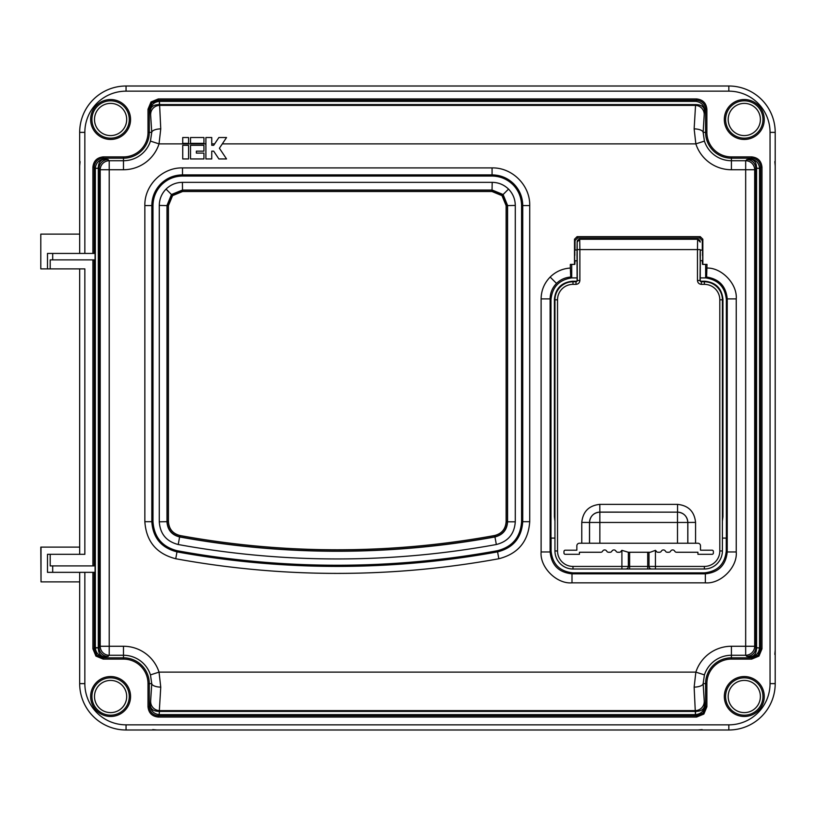 <?xml version="1.0" encoding="UTF-8"?>
<svg xmlns="http://www.w3.org/2000/svg" width="816" height="816" viewBox="0 0 816 816"><rect width="100%" height="100%" fill="white"/><g stroke="black" fill="none" stroke-linecap="round" stroke-linejoin="round"><path stroke-width="1.22" d="M79.682 234.121L40.8 234.121L40.8 268.892L47.491 268.892L47.491 253.439L95.074 253.439L95.074 259.886L52.693 259.886L52.693 253.439M41.024 547.108L41.024 581.879L40.8 547.108L79.682 547.108M79.682 572.342L79.682 683.624L79.682 572.342M79.682 581.879L41.024 581.879M79.682 253.439L79.682 132.376A46.369 46.369 0 0 1 126.052 86.006L728.831 86.006A46.369 46.369 0 0 1 775.2 132.376A46.369 46.369 0 0 0 728.831 86.006A46.369 46.369 0 0 1 775.2 132.376L775.2 683.624A46.369 46.369 0 0 1 728.831 729.994L126.052 729.994A46.369 46.369 0 0 1 79.682 683.624L84.844 683.624A41.218 41.218 0 0 0 126.052 724.843L728.831 724.843A41.218 41.218 0 0 0 770.049 683.624L770.049 132.376A41.218 41.218 0 0 0 728.831 91.157L126.052 91.157A41.218 41.218 0 0 0 84.844 132.376L84.844 253.439M95.921 656.084L92.902 648.812L94.187 648.812L96.829 655.177L103.193 657.818L123.481 657.818L123.481 655.268L109.211 655.268L108.049 656.431L104.254 656.758L103.193 657.818L103.193 659.104L95.921 656.084L96.829 655.177M703.871 714.051L696.589 717.06L696.589 715.775L702.964 713.143L705.595 706.768L705.595 683.624L703.147 683.624L704.545 705.718L705.595 706.768L706.88 706.768L703.871 714.051L702.964 713.143M758.972 656.084L751.689 659.104L751.689 657.818L758.064 655.177L760.696 648.812L760.696 167.188C760.124 161.762 757.126 158.753 751.689 158.182L731.411 158.182L731.411 160.732L745.671 160.732L746.834 159.569L750.628 159.242L751.689 158.182L751.689 156.896C757.901 157.549 761.328 160.987 761.981 167.188L761.981 648.812L758.972 656.084L758.064 655.177M151.021 101.949L158.304 98.94L158.304 100.225L151.929 102.857L149.287 109.232L149.287 132.376L151.745 132.376L150.348 110.282L149.287 109.232L148.002 109.232L151.021 101.949L151.929 102.857M129.275 696.507A18.676 18.676 0 0 1 110.599 715.183A18.676 18.676 0 0 1 91.922 696.507A18.676 18.676 0 0 1 110.599 677.831A18.676 18.676 0 0 1 129.275 696.507M744.284 715.183A18.676 18.676 0 0 0 762.96 696.507A18.676 18.676 0 0 1 744.284 715.183A18.676 18.676 0 0 1 725.608 696.507A18.676 18.676 0 0 1 744.284 677.831A18.676 18.676 0 0 1 762.96 696.507A18.676 18.676 0 0 1 744.284 715.183A18.676 18.676 0 0 1 725.608 696.507A18.676 18.676 0 0 1 744.284 677.831M744.284 138.169A18.676 18.676 0 0 0 762.96 119.493A18.676 18.676 0 0 1 744.284 138.169A18.676 18.676 0 0 1 725.608 119.493A18.676 18.676 0 0 1 744.284 100.817A18.676 18.676 0 0 1 762.96 119.493A18.676 18.676 0 0 1 744.284 138.169A18.676 18.676 0 0 1 725.608 119.493A18.676 18.676 0 0 1 744.284 100.817M129.275 119.493A18.676 18.676 0 0 1 110.599 138.169A18.676 18.676 0 0 1 91.922 119.493A18.676 18.676 0 0 1 110.599 100.817A18.676 18.676 0 0 1 129.275 119.493M722.395 538.091L726.373 538.091L726.373 299.747C725.159 287.13 718.294 279.847 705.758 277.909L706.625 277.052L707.003 264.394L702.719 264.394L702.709 255.377C702.647 248.839 702.586 248.839 702.515 255.377M570.353 268.056L570.721 277.052C565.202 277.44 560.47 279.562 556.512 283.417L550.147 277.052C555.778 271.575 562.51 268.576 570.353 268.056L570.353 264.394L574.627 264.394L574.637 255.377C574.699 248.839 574.76 248.839 574.831 255.377M492.007 191.515L182.56 191.515L172.574 195.636L168.453 205.622L168.453 521.648C168.973 529.054 172.829 533.684 180.03 535.531L179.795 536.795C171.941 534.776 167.739 529.727 167.168 521.648L167.168 205.622L171.676 194.738L182.56 190.23L492.007 190.23L502.891 194.738L507.399 205.622L507.399 521.648C506.828 529.737 502.615 534.786 494.771 536.795A875.935 875.935 0 0 1 179.795 536.795L179.612 536.948A876.119 876.119 0 0 0 494.955 536.948L494.547 535.531C501.738 533.695 505.594 529.064 506.114 521.648L506.114 205.622L501.993 195.636L492.007 191.515L492.191 182.345C498.535 182.447 503.982 184.702 508.531 189.098C512.927 193.647 515.182 199.094 515.284 205.438L515.284 521.801C514.427 533.929 508.113 541.508 496.342 544.517L494.955 536.948C502.829 534.949 507.032 529.91 507.583 521.801L515.284 521.801M556.512 283.417C552.34 287.722 550.208 292.883 550.117 298.891L541.11 298.891C541.243 290.414 544.262 283.132 550.147 277.052M160.803 183.865C154.938 189.914 151.939 197.146 151.827 205.561L152.99 205.561L152.99 521.699C154.081 537.183 162.149 546.863 177.194 550.729A890.103 890.103 0 0 0 497.372 550.729C512.407 546.873 520.475 537.203 521.577 521.699L521.577 205.561C521.444 197.452 518.568 190.495 512.948 184.681C507.134 179.061 500.177 176.185 492.068 176.052L492.068 174.889L182.509 174.889C174.063 175.012 166.821 178 160.803 183.865L161.629 184.681C155.999 190.495 153.122 197.452 152.99 205.561M521.577 205.561L522.74 205.561C522.617 197.115 519.619 189.883 513.764 183.865C507.715 177.99 500.483 175.001 492.068 174.889L492.068 167.912C512.234 167.402 530.247 185.416 529.717 205.561L529.717 521.699C528.319 541.477 518.027 553.829 498.831 558.746A898.253 898.253 0 0 1 175.736 558.746C156.529 553.809 146.237 541.457 144.85 521.699L144.85 205.561C144.34 185.395 162.353 167.382 182.509 167.912L492.068 167.912M506.114 521.648L507.583 521.801L507.583 205.438L503.105 194.524L492.191 190.046L182.386 190.046L171.462 194.524L166.984 205.438L166.984 521.801C167.525 529.9 171.737 534.949 179.612 536.948L178.225 544.517C166.444 541.498 160.13 533.919 159.283 521.801L168.453 521.648M182.56 191.515L182.386 182.345L492.191 182.345M506.114 205.622L515.284 205.438M554.951 519.486L554.411 299.248L554.411 516.752L554.951 516.467M554.411 299.248C555.553 288.385 561.561 282.377 572.424 281.234L572.71 281.775M704.636 281.775L704.922 281.234L700.332 281.234M577.014 281.234L572.424 281.234M704.922 281.234C715.785 282.377 721.793 288.385 722.935 299.248L722.395 519.486M722.395 516.467L722.935 516.752L722.935 299.248M722.935 516.752L722.395 521.138M554.951 521.138L554.411 516.752M577.116 277.909L571.588 277.909C559.052 279.847 552.187 287.13 550.973 299.747L550.973 538.091L554.951 538.091M705.758 277.909L700.23 277.909M50.194 554.319L50.194 565.906L95.074 565.906L95.074 572.342L47.491 572.342L47.491 554.319L84.844 554.319L84.844 268.892L47.491 268.892M52.693 259.886L50.194 259.886L50.194 268.892M702.301 250.114L702.301 240.567L699.73 237.986L577.626 237.986L575.045 240.567L574.505 239.21L574.505 264.394M574.505 239.21L577.085 236.64L577.626 237.986M699.73 237.986L700.261 236.64L577.085 236.64M700.261 236.64L702.841 239.21L702.841 264.394M158.304 98.94L696.589 98.94C702.8 99.593 706.228 103.02 706.88 109.232L706.88 132.376A24.531 24.531 0 0 0 731.411 156.896L731.411 158.182A25.816 25.816 0 0 1 705.595 132.376L703.147 132.376L704.422 141.107L695.854 143.881L694.141 128.867L695.589 104.591C700.944 104.632 703.933 106.529 704.545 110.282C704.045 105.07 701.128 102.102 695.793 101.378M706.88 132.376L705.595 132.376L705.595 109.232C705.024 103.795 702.025 100.796 696.589 100.225L158.304 100.225L159.446 101.368L160.752 128.867L159.038 143.881L150.46 141.107L151.745 132.376A9.017 3.499 178.9 0 1 160.752 128.867M551.086 538.091L551.086 550.984C552.473 564.182 559.766 571.475 572.965 572.863L704.381 572.863C717.58 571.475 724.873 564.182 726.26 550.984L726.26 538.091M705.646 277.909L705.646 264.394M702.525 260.62L702.515 264.394L702.301 260.63M574.821 260.722L574.831 264.394L575.045 260.732M575.045 250.012L575.045 240.567M571.7 264.394L571.7 277.909M79.682 554.319L79.682 268.892M704.422 674.893L703.147 683.624A9.017 3.499 -1.1 0 1 694.141 687.133L695.854 672.119L704.422 674.893A28.366 28.366 0 0 1 731.411 655.268L731.411 657.818L751.689 657.818L750.628 656.758L746.834 656.431L745.671 655.268L731.411 655.268L731.411 646.262L745.671 646.262L745.671 169.738L731.411 169.738A37.373 37.373 0 0 1 695.854 143.881L222.299 143.881M696.589 717.06L158.304 717.06C152.092 716.407 148.655 712.98 148.002 706.768L148.002 683.624A24.531 24.531 0 0 0 123.481 659.104L123.481 657.818A25.816 25.816 0 0 1 149.287 683.624L151.745 683.624L150.46 674.893A28.366 28.366 0 0 0 123.481 655.268L123.481 646.262A37.373 37.373 0 0 1 159.038 672.119L160.752 687.133L159.293 711.409C153.938 711.368 150.96 709.471 150.348 705.718L151.745 683.624A9.017 3.499 -178.9 0 0 160.752 687.133M571.588 277.909L570.721 277.052M700.607 281.52L704.636 281.52C715.499 282.673 721.497 288.67 722.65 299.533L722.395 299.533M554.951 299.533L554.696 299.533C555.849 288.67 561.847 282.673 572.71 281.52L576.739 281.52M550.973 299.747L550.117 298.891L550.117 551.963C551.494 565.162 558.787 572.455 571.996 573.832L571.996 582.838C556.696 584.215 539.733 567.253 541.11 551.963L541.11 298.891M572.965 572.863L571.996 573.832L705.35 573.832C718.559 572.455 725.852 565.162 727.229 551.963L736.236 551.963C737.613 567.253 720.65 584.215 705.35 582.838L571.996 582.838M726.26 550.984L727.229 551.963L727.229 298.891C726.036 286.253 719.161 278.98 706.625 277.052M492.068 176.052L182.509 176.052C174.389 176.185 167.433 179.061 161.629 184.681M159.283 521.801L159.283 205.438L168.453 205.622M497.372 550.729L497.576 551.871C513.193 547.903 521.577 537.836 522.74 521.699L522.74 205.561L529.717 205.561M144.85 205.561L151.827 205.561L151.827 521.699C152.929 537.775 161.313 547.832 176.99 551.871A891.266 891.266 0 0 0 497.576 551.871L498.831 558.746M551.086 550.984L550.117 551.963L541.11 551.963M704.381 572.863L705.35 573.832L705.35 582.838M726.373 299.747L727.229 298.891L736.236 298.891L736.236 551.963M148.002 683.624L149.287 683.624L149.287 706.768C149.858 712.205 152.867 715.204 158.304 715.775L696.589 715.775L695.446 714.632L694.141 687.133M761.981 167.188L760.696 167.188L759.553 168.341L756.585 168.341L756.585 647.659L759.543 648.006C758.829 653.33 755.851 656.248 750.628 656.758C754.504 656.146 756.493 653.157 756.585 647.812L759.543 648.006M695.446 711.409L159.446 711.409L159.1 714.622C153.765 713.898 150.848 710.93 150.348 705.718L149.287 706.768L148.002 706.768M98.297 168.341L95.339 168.341L98.308 168.188L98.297 647.659L99.042 647.425A9.017 8.996 45 0 0 108.049 656.431M94.187 572.342L94.187 648.812L95.339 647.659L98.297 647.659M92.902 253.439L92.902 167.188C93.554 160.987 96.992 157.549 103.193 156.896L123.481 156.896A24.531 24.531 0 0 0 148.002 132.376L149.287 132.376A25.816 25.816 0 0 1 123.481 158.182L103.193 158.182L104.254 159.242L108.049 159.569A9.017 8.996 135 0 0 99.042 168.575L98.308 168.188C98.389 162.843 100.378 159.854 104.254 159.242C99.032 159.752 96.064 162.67 95.339 167.994M756.585 168.341L755.84 168.575A9.017 8.996 -135 0 0 746.834 159.569M746.834 656.431A9.017 8.996 135 0 0 755.84 647.425L755.84 168.575L754.678 169.738L754.678 646.262L756.585 647.659M159.1 101.378C153.765 102.102 150.848 105.07 150.348 110.282C150.96 106.529 153.938 104.632 159.293 104.591L159.446 101.368L695.446 101.368L696.589 100.225L696.589 98.94M706.88 109.232L705.595 109.232L704.545 110.282L704.228 114.373A9.017 8.976 -153.8 0 0 695.212 105.386L159.671 105.386A9.017 8.976 153.8 0 0 150.664 114.373M103.193 156.896L103.193 158.182C97.767 158.753 94.758 161.762 94.187 167.188L94.187 253.439M95.339 648.006C96.064 653.33 99.032 656.248 104.254 656.758C100.378 656.146 98.389 653.157 98.308 647.812L95.339 648.006L95.339 168.341L94.187 167.188L92.902 167.188M108.049 159.569L109.211 160.732A9.017 8.996 135 0 0 100.205 169.738L99.042 168.575L99.042 647.425L100.205 646.262A9.017 8.996 45 0 0 109.211 655.268L109.211 646.262L123.481 646.262M731.411 646.262A37.373 37.373 0 0 0 695.854 672.119L159.038 672.119L150.46 674.893M704.228 701.627A9.017 8.976 -26.2 0 1 695.212 710.614L159.671 710.614A9.017 8.976 -153.8 0 1 150.664 701.627M695.793 714.622C701.128 713.898 704.045 710.93 704.545 705.718C703.933 709.471 700.944 711.368 695.589 711.409L695.446 714.632L159.446 714.632L158.304 715.775L158.304 717.06M704.228 114.373L703.147 132.376A9.017 3.499 -178.9 0 0 694.141 128.867M759.543 167.994C758.829 162.67 755.851 159.752 750.628 159.242C754.504 159.854 756.493 162.843 756.585 168.188L759.553 168.341L759.553 647.659L760.696 648.812L761.981 648.812M754.678 169.738A9.017 8.996 -135 0 0 745.671 160.732L745.671 169.738L754.678 169.738M754.678 646.262A9.017 8.996 135 0 1 745.671 655.268L745.671 646.262L754.678 646.262M188.567 137.527L182.723 137.527L182.723 143.361L188.567 143.361L188.567 137.527M226.542 137.527L218.882 137.527L213.69 145.309L211.742 145.309L211.742 137.527L205.897 137.527L205.897 158.947L211.742 158.947L211.742 151.154L213.69 151.154L218.882 158.947L226.542 158.947L219.402 148.237L226.542 137.527M203.949 137.527L190.516 137.527L190.516 143.361L203.949 143.361L203.949 137.527M182.723 158.947L188.567 158.947L188.567 145.309L182.723 145.309L182.723 158.947M190.516 158.947L203.949 158.947L203.949 153.102L196.36 153.102L196.36 151.154L203.949 151.154L203.949 145.309L190.516 145.309L190.516 158.947M700.312 260.661L700.23 281.061M577.024 255.377C577.085 261.824 577.147 261.824 577.218 255.377C577.147 248.921 577.085 248.921 577.024 255.377M700.322 255.377C700.261 261.661 700.199 261.661 700.138 255.377C700.199 249.094 700.261 249.094 700.322 255.377M700.312 250.084L700.046 280.49L701.383 281.775M647.71 552.259L629.636 552.259L629.636 566.426L647.71 566.426L647.71 552.259L650.26 552.259L655.442 550.341A2.315 2.315 0 0 1 656.176 551.167A2.06 2.06 0 0 0 657.992 552.259L659.542 552.259A2.06 2.06 0 0 0 661.358 551.167A2.315 2.315 0 0 1 665.448 551.167A2.06 2.06 0 0 0 667.264 552.259L668.814 552.259A2.06 2.06 0 0 0 670.63 551.167A2.315 2.315 0 0 1 674.72 551.167A2.06 2.06 0 0 0 676.535 552.259L697.925 552.259L697.925 554.319L712.093 554.319A1.285 1.285 0 0 0 713.378 553.024L713.378 551.483A1.285 1.285 0 0 0 712.093 550.198L700.495 550.198L700.495 545.812A2.581 2.581 0 0 0 697.925 543.242L677.494 543.242L677.494 522.454L599.852 522.454L599.852 543.242L677.494 543.242M701.332 281.775L701.332 284.356C699.006 284.111 697.721 282.815 697.466 280.49L700.046 280.49L701.332 281.775L704.361 281.775A18.034 18.034 0 0 1 722.395 299.809L722.395 550.963A18.034 18.034 0 0 1 704.361 568.997L572.985 568.997A18.034 18.034 0 0 1 554.951 550.963L554.951 299.809A18.034 18.034 0 0 1 572.985 281.775L576.014 281.775L576.014 284.356L572.985 284.356A15.453 15.453 0 0 0 557.532 299.809L557.532 550.963A15.453 15.453 0 0 0 572.985 566.426L621.904 566.426L621.904 550.341L628.34 552.259L628.351 566.426L628.34 552.259M628.351 552.259L629.636 552.259M599.852 543.242L579.421 543.242A2.581 2.581 0 0 0 576.851 545.812L576.851 550.198L565.253 550.198A1.285 1.285 0 0 0 563.968 551.483L563.968 553.024A1.285 1.285 0 0 0 565.253 554.319L579.421 554.319L579.421 552.259L600.811 552.259A2.06 2.06 0 0 0 602.626 551.167A2.315 2.315 0 0 1 606.716 551.167A2.06 2.06 0 0 0 608.532 552.259L610.082 552.259A2.06 2.06 0 0 0 611.898 551.167A2.315 2.315 0 0 1 615.988 551.167A2.06 2.06 0 0 0 617.804 552.259L619.354 552.259A2.06 2.06 0 0 0 621.17 551.167A2.315 2.315 0 0 1 621.904 550.341M575.963 281.775L577.3 280.49L577.167 241.852A2.581 2.581 -90 0 1 579.737 239.272L697.609 239.272L700.23 242.097M577.167 241.852L577.034 249.941M577.034 260.804L577.116 281.061M648.995 552.259L648.995 566.426A2.581 2.581 -90 0 0 651.576 568.997L651.576 568.997A2.581 2.581 -90 0 1 649.006 566.426L649.006 552.259M621.904 568.997L621.904 566.426L628.34 566.426A2.581 2.581 -90 0 1 625.77 568.997L625.77 568.997A2.581 2.581 -90 0 0 628.351 566.426L629.636 566.426L629.636 568.997M577.116 242.097L579.737 239.272L579.88 249.574L697.466 249.574L697.609 239.272A2.581 2.581 -90 0 1 700.179 241.852M581.777 543.242L581.777 522.403C582.92 511.53 588.928 505.522 599.801 504.37L677.545 504.37C688.418 505.522 694.426 511.53 695.569 522.403L687.796 522.454A10.302 10.302 45 0 0 677.494 512.152L599.801 512.101C593.589 512.754 590.152 516.191 589.499 522.403L589.499 543.242M687.847 543.242L687.847 522.403C687.194 516.191 683.757 512.754 677.545 512.101L677.545 504.37M599.801 504.37L599.852 512.152A10.302 10.302 -45 0 0 589.55 522.454L581.777 522.403M579.421 552.259L579.421 554.319M697.925 554.319L697.925 552.259M110.599 716.468A19.961 19.961 0 0 1 90.637 696.507A19.961 19.961 0 0 1 110.599 676.546A19.961 19.961 0 0 1 130.56 696.507A19.961 19.961 0 0 1 110.599 716.468M110.599 139.454A19.961 19.961 0 0 1 90.637 119.493A19.961 19.961 0 0 1 110.599 99.532A19.961 19.961 0 0 1 130.56 119.493A19.961 19.961 0 0 1 110.599 139.454M744.284 139.454A19.961 19.961 0 0 1 724.322 119.493A19.961 19.961 0 0 1 744.284 99.532A19.961 19.961 0 0 1 764.255 119.493A19.961 19.961 0 0 1 744.284 139.454M744.284 716.468A19.961 19.961 0 0 1 724.322 696.507A19.961 19.961 0 0 1 744.284 676.546A19.961 19.961 0 0 1 764.255 696.507A19.961 19.961 0 0 1 744.284 716.468M110.599 712.613A16.096 16.096 0 0 0 126.694 696.507A16.096 16.096 0 0 0 110.599 680.411A16.096 16.096 0 0 0 94.503 696.507A16.096 16.096 0 0 0 110.599 712.613M744.284 712.613A16.096 16.096 0 0 0 760.39 696.507A16.096 16.096 0 0 0 744.284 680.411A16.096 16.096 0 0 0 728.188 696.507A16.096 16.096 0 0 0 744.284 712.613M744.284 135.589A16.096 16.096 0 0 0 760.39 119.493A16.096 16.096 0 0 0 744.284 103.387A16.096 16.096 0 0 0 728.188 119.493A16.096 16.096 0 0 0 744.284 135.589M110.599 135.589A16.096 16.096 0 0 0 126.694 119.493A16.096 16.096 0 0 0 110.599 103.387A16.096 16.096 0 0 0 94.503 119.493A16.096 16.096 0 0 0 110.599 135.589M110.599 138.169A18.676 18.676 0 0 1 91.922 119.493A18.676 18.676 0 0 1 110.599 100.817M110.599 715.183A18.676 18.676 0 0 1 91.922 696.507A18.676 18.676 0 0 1 110.599 677.831M172.574 195.636L171.676 194.738M501.993 195.636L502.891 194.738M512.948 184.681L513.764 183.865M159.283 205.438C159.385 199.094 161.639 193.647 166.046 189.098C170.585 184.702 176.032 182.447 182.386 182.345M166.046 189.098L171.462 194.524M508.531 189.098L503.105 194.524M52.693 565.906L52.693 572.342M214.649 143.881L211.742 143.881M707.003 268.056C721.834 267.628 737.45 284.101 736.236 298.891M205.897 143.881L159.038 143.881A37.373 37.373 0 0 1 123.481 169.738L109.211 169.738L109.211 646.262L100.205 646.262L100.205 169.738L109.211 169.738L109.211 160.732L123.481 160.732A28.366 28.366 0 0 0 150.46 141.107M92.902 648.812L92.902 572.342M84.844 572.342L84.844 683.624M148.002 132.376L148.002 109.232M731.411 156.896L751.689 156.896M751.689 659.104L731.411 659.104A24.531 24.531 0 0 0 706.88 683.624L706.88 706.768M123.481 659.104L103.193 659.104M92.902 565.906L92.902 259.886M94.187 259.886L94.187 565.906M123.481 156.896L123.481 169.738M704.422 141.107A28.366 28.366 0 0 0 731.411 160.732L731.411 169.738M706.88 683.624L705.595 683.624A25.816 25.816 0 0 1 731.411 657.818L731.411 659.104M496.342 544.517A883.81 883.81 0 0 1 178.225 544.517M180.03 535.531A874.65 874.65 0 0 0 494.547 535.531M175.736 558.746L177.194 550.729M521.577 521.699L529.717 521.699M144.85 521.699L152.99 521.699M182.509 167.912L182.509 176.052M126.052 724.843L126.052 729.994A46.369 46.369 0 0 1 79.682 683.624M770.049 683.624L775.2 683.624A46.369 46.369 0 0 1 728.831 729.994L728.831 724.843M84.844 132.376L79.682 132.376A46.369 46.369 0 0 1 126.052 86.006L126.052 91.157M159.446 104.591L695.446 104.591M159.1 714.622L159.446 711.409M702.841 239.21L702.301 240.567M728.831 86.006L728.831 91.157M775.2 132.376L770.049 132.376M695.569 522.403L695.569 543.242M655.442 550.341L655.442 566.426L704.361 566.426A15.453 15.453 0 0 0 719.814 550.963L719.814 299.809A15.453 15.453 0 0 0 704.361 284.356L701.332 284.356M697.466 280.49L697.466 249.574L700.046 249.574M577.3 249.574L579.88 249.574L579.88 280.49C579.625 282.815 578.34 284.111 576.014 284.356M589.55 543.242L589.55 522.454L599.852 522.454L599.852 512.152L677.494 512.152L677.494 522.454L687.796 522.454L687.796 543.242M557.532 299.809L554.951 299.809A18.034 18.034 0 0 1 572.985 281.775L572.985 284.356M704.361 284.356L704.361 281.775A18.034 18.034 0 0 1 722.395 299.809L719.814 299.809M572.985 566.426L572.985 568.997A18.034 18.034 0 0 1 554.951 550.963L557.532 550.963M719.814 550.963L722.395 550.963A18.034 18.034 0 0 1 704.361 568.997L704.361 566.426M576.014 281.775L577.3 280.49L579.88 280.49M647.71 568.997L647.71 566.426L655.442 566.426L655.442 568.997M79.682 165.862L80.08 161.619M156.968 729.994L152.725 729.606M775.2 650.138L774.812 654.381M702.158 729.606L697.925 729.994M774.812 161.619L775.2 165.862M574.637 260.722L577.116 260.804M702.709 260.62L700.23 260.661M702.647 250.124L700.23 250.084M574.709 250.022L577.116 249.941"/></g></svg>
